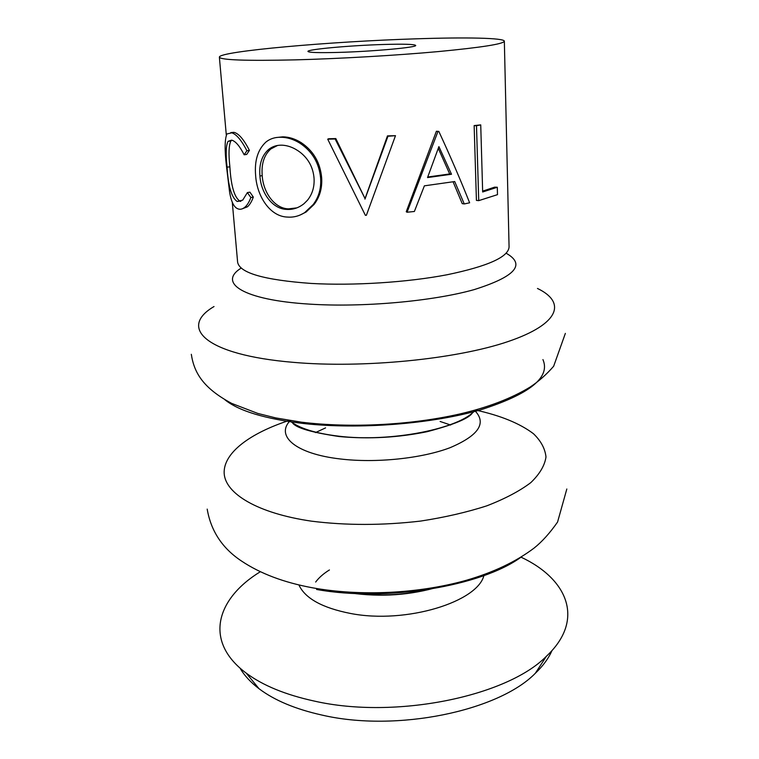 <?xml version="1.0" encoding="UTF-8"?>
<svg xmlns="http://www.w3.org/2000/svg" width="759" height="759" viewBox="0 0 759 759"><rect width="100%" height="100%" fill="white"/><g stroke="black" fill="none" stroke-linecap="round" stroke-linejoin="round"><path stroke-width="1.14" d="M277.557 145.462L270.887 148.916C264.132 154.912 261.248 163.802 262.216 175.604C263.212 192.587 274.673 208.573 288.515 208.867L296.921 207.852M304.701 212.596C299.302 216.04 293.581 217.539 287.538 217.074C270.052 216.685 256.903 196.268 255.641 175.566C254.35 160.709 257.832 149.495 266.086 141.914C270.213 138.669 275.175 137.113 280.963 137.256C287.244 137.322 293.486 139.248 299.701 143.043C312.186 151.269 319.159 162.976 320.63 178.166C321.294 188.336 318.808 197.131 313.182 204.55L304.701 212.596M286.731 209.408C292.983 209.797 298.761 207.871 304.055 203.649L307.452 200.262C312.385 194.143 314.587 186.78 314.046 178.166C313.125 167.559 308.571 158.992 300.384 152.455C294.34 147.844 288.164 145.424 281.845 145.178C276.741 145.064 272.339 146.487 268.629 149.466C261.864 155.472 258.961 164.333 259.929 176.041C260.925 193.052 272.604 209.095 286.731 209.408L288.515 208.867M239.996 668.062C244.218 675.406 250.584 682.303 259.075 688.755C274.578 700.424 295.612 709.219 322.177 715.12C396.549 732.407 498.407 711.069 535.294 673.318C543.017 665.956 548.567 658.385 551.954 650.624M260.309 571.736C216.372 598.623 203.374 641.232 246.153 673.072C262.756 685.462 285.507 694.808 314.397 701.098C395.382 719.579 507.021 696.43 546.385 656.279C585.35 619.875 567.685 578.984 521.025 557.163M383.788 44.477C350.649 45.426 306.93 49.354 307.945 51.441C308.733 52.58 318.789 52.902 338.116 52.418C372.546 51.517 417.649 47.362 415.685 45.417C414.414 44.221 403.779 43.908 383.788 44.477M328.552 138.764L335.81 138.565L365.051 198.602L387.469 135.889L395.486 135.681L366.388 215.281L365.383 215.328L327.717 139.182L328.552 138.764M464.252 203.943L454.707 181.543L424.385 185.832L414.376 211.476L407.061 212.245L437.952 131.506L438.825 131.402C450.277 156.117 460.542 179.921 469.631 202.805L464.252 203.943L462.222 203.63L453.095 181.809M407.061 212.245L406.245 211.742L436.387 131.26L438.825 131.402M497.297 187.245L497.487 194.655L478.73 200.642L476.424 200.395L474.147 125.596L480.732 124.884L482.667 191.989L497.297 187.245L494.64 187.15L482.648 191.135M295.232 59.866C339.52 58.709 396.568 55.398 438.598 51.555C481.623 47.438 503.54 43.994 504.346 41.214C504.346 37.874 465.798 37.163 416.425 38.813C331.882 41.394 218.791 51.27 219.37 57.143C220.556 60.056 245.84 60.967 295.232 59.866M276.029 137.569L282.794 136.838C288.942 136.905 295.061 138.831 301.143 142.616C313.372 150.832 320.213 162.511 321.655 177.663C322.328 187.995 319.805 196.904 314.103 204.389L306.105 212.027L299.796 215.177M230.84 132.578L233.867 132.332C238.62 133.356 243.8 139.381 249.407 150.386L246.722 154.419L244.161 154.789C239.664 145.975 235.48 141.089 231.618 140.14L228.061 141.326C225.964 145.491 225.622 154.096 227.064 167.122L229.882 166.876C231.021 185.917 234.351 197.331 239.872 201.126L240.84 201.372M231.723 140.178L230.916 140.994C228.801 145.13 228.45 153.764 229.882 166.876M227.064 167.122C228.193 186.164 231.552 197.615 237.159 201.477L242.719 200.12L247.377 192.577L249.92 192.16L253.326 197.084C251.713 201.562 249.758 204.797 247.462 206.799L242.216 208.839M237.159 201.477L239.872 201.126M247.377 192.577L250.849 197.52L253.326 197.084M250.849 197.52C249.227 201.913 247.282 205.11 245.005 207.103C242.5 209.199 240.11 209.769 237.814 208.791C233.962 207.302 231.22 201.752 229.597 192.131L226.429 165.785C224.569 149.903 224.721 139.295 226.894 133.963L233.867 132.332M231.097 132.626C235.916 133.669 241.191 139.713 246.903 150.756L249.407 150.386M246.903 150.756L244.161 154.789M320.63 178.166L321.655 177.663M280.963 137.256L282.794 136.838M262.216 175.604L259.929 176.041M327.717 139.182L335.136 138.982L365.051 198.602M335.136 138.982L335.81 138.565M364.956 199.133L387.953 136.25L387.469 135.889M387.953 136.25L395.486 135.681M437.952 131.506L436.387 131.26M451.501 174.247L438.911 146.601L427.535 177.568L451.501 174.247L449.698 173.953L438.275 148.366M427.744 177.008L449.698 173.953M478.73 200.642L476.491 125.719L474.147 125.596M476.491 125.719L480.732 124.884M224.892 399.746C238.914 411.036 265.28 418.968 303.979 423.56C359.273 429.651 431.454 423.977 480.352 409.907C529.82 394.158 550.673 377.375 542.932 359.576M316.569 589.458C386.141 602.143 481.481 586.233 521.082 557.134M325.583 427.877L315.478 432.592M329.415 569.962C323.486 573.633 318.913 577.656 315.668 582.03M346.74 592.067L349.14 592.494C379.139 597.067 408.56 595.236 437.402 587.001M289.407 420.448C298.334 428.038 314.738 433.285 338.618 436.169C390.629 442.639 460.561 428.569 475.238 410.059M450.694 425.031L440.125 421.473M298.904 584.942C305.099 598.405 322.319 607.921 350.563 613.471C406.103 624.334 479.014 601.669 484.138 574.582M289.236 420.42C250.062 433.19 223.288 452.886 224.161 473.274C225.195 493.549 257.348 513.264 311.38 521.148C346.142 525.532 382.564 525.503 420.647 521.072C444.859 517.344 466.937 512.249 486.88 505.807C505.058 498.758 519.697 491.026 530.816 482.61C539.706 474.033 544.763 465.485 545.987 456.965C545.114 448.645 540.93 440.894 533.444 433.702C519.782 423.389 500.437 415.496 475.409 410.012M289.938 420.903C275.612 436.121 295.659 453.835 340.155 458.948C375.876 463.294 421.748 458.502 450.134 447.668C478.749 435.467 486.955 423.095 474.764 410.572M214.019 306.541C178.365 327.395 204.598 354.908 293.221 362.337C362.868 368.532 456.586 359.178 508.113 341.541C560.038 323.913 566.299 302.272 537.467 288.458M241.201 268.06C217.539 282.737 242.662 300.014 309.245 304.103C362.432 307.604 432.583 301.314 474.128 289.625C515.389 276.608 526.072 264.483 506.168 253.24M232.282 202.245L237.614 262.168C239.502 272.946 264.037 280.033 311.209 283.439C353.457 285.839 407.412 282.376 447.117 274.749C487.781 266.286 508.435 257.026 509.071 246.988L504.346 41.214M207.188 509.109C210.955 531.101 222.425 548.425 241.59 561.081C260.28 573.586 283.847 582.476 312.291 587.76C360.402 596.517 418.626 593.69 466.254 580.312C493.502 572.39 516.111 561.651 534.07 548.093C542.002 541.793 549.829 533.112 557.571 522.05L566.831 489.005M191.315 354.301C194.124 372.669 202.995 388.039 231.751 403.437L257.823 413.437L275.773 417.924L301.351 422.165C350.838 428.247 410.951 425.116 460.02 413.93C488.056 407.374 511.443 398.409 530.161 387.043C538.748 381.331 546.575 374.405 553.653 366.246L565.36 333.391M439.689 586.574C410.961 595.217 381.17 597.342 350.326 592.959L344.415 591.897M472.449 412.744C469.536 418.162 454.47 424.471 427.251 431.672C398.171 437.62 368.874 439.252 339.349 436.558C311.437 432.44 295.82 427.848 292.49 422.81M535.294 673.318L546.385 656.279M226.305 135.083L219.37 57.143M259.075 688.755L246.153 673.072M230.916 140.994L228.061 141.326M247.462 206.799L245.005 207.103M314.103 204.389L313.182 204.55M268.629 149.466L270.887 148.916"/></g></svg>

